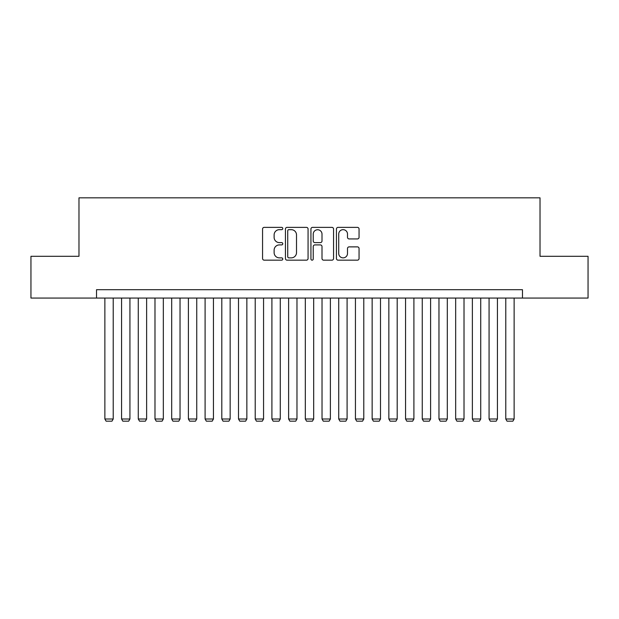 <?xml version="1.0" encoding="UTF-8"?>
<svg xmlns="http://www.w3.org/2000/svg" width="619" height="619" viewBox="0 0 619 619"><rect width="100%" height="100%" fill="white"/><g stroke="black" fill="none" stroke-linecap="round" stroke-linejoin="round"><path stroke-width="0.93" d="M282.775 228.519A1.145 1.145 0 0 0 281.622 227.374L264.205 227.374A1.64 1.64 0 0 0 262.564 229.007L262.564 258.525A1.64 1.64 0 0 0 264.205 260.166L281.622 260.166A1.145 1.145 0 0 0 282.775 259.013A1.145 1.145 0 0 0 281.622 257.868L279.37 257.868A5.246 5.246 0 0 1 274.124 252.622L274.124 250.161A5.246 5.246 0 0 1 279.37 244.915L281.622 244.915A1.145 1.145 0 0 0 282.775 243.77A1.145 1.145 0 0 0 281.622 242.617L279.37 242.617A5.246 5.246 0 0 1 274.124 237.371L274.124 234.911A5.246 5.246 0 0 1 279.37 229.664L281.622 229.664A1.145 1.145 0 0 0 282.775 228.519M357.418 238.934A1.64 1.64 0 0 0 359.059 237.294L359.059 229.007A1.64 1.64 0 0 0 357.418 227.374L338.075 227.374A1.64 1.64 0 0 0 336.434 229.007L336.434 258.525A1.64 1.64 0 0 0 338.075 260.166L357.418 260.166A1.64 1.64 0 0 0 359.059 258.525L359.059 248.521A1.64 1.64 0 0 0 357.418 246.88L349.139 246.88A1.64 1.64 0 0 0 347.499 248.521L347.499 253.481A4.387 4.387 0 0 1 343.112 257.868A4.387 4.387 0 0 1 338.725 253.481L338.725 234.052A4.387 4.387 0 0 1 343.112 229.664A4.387 4.387 0 0 1 347.499 234.052L347.499 237.294A1.64 1.64 0 0 0 349.139 238.934L357.418 238.934M96.518 298.056L30.95 298.056L30.95 256.297L78.977 256.297L78.977 197.832L540.023 197.832L540.023 256.297L588.05 256.297L588.05 298.056L522.482 298.056L522.482 289.707L96.518 289.707L96.518 298.056L522.482 298.056M308.069 229.007A1.64 1.64 0 0 0 306.428 227.374L287.077 227.374A1.64 1.64 0 0 0 285.436 229.007L285.436 258.525A1.64 1.64 0 0 0 287.077 260.166L306.428 260.166A1.64 1.64 0 0 0 308.069 258.525L308.069 229.007M312.572 227.374L331.923 227.374A1.64 1.64 0 0 1 333.564 229.007L333.564 258.525A1.64 1.64 0 0 1 331.923 260.166L323.644 260.166A1.64 1.64 0 0 1 322.004 258.525L322.004 246.555A1.64 1.64 0 0 0 320.363 244.915L314.87 244.915A1.64 1.64 0 0 0 313.229 246.555L313.229 259.013A1.145 1.145 0 0 1 312.084 260.166A1.145 1.145 0 0 1 310.931 259.013L310.931 229.007A1.64 1.64 0 0 1 312.572 227.374M288.88 229.664A1.145 1.145 0 0 0 287.734 230.817L287.734 256.723A1.145 1.145 0 0 0 288.88 257.868L291.255 257.868A5.246 5.246 0 0 0 296.509 252.622L296.509 234.911A5.246 5.246 0 0 0 291.255 229.664L288.88 229.664M322.004 234.137A4.387 4.387 0 0 0 317.617 229.75A4.387 4.387 0 0 0 313.229 234.137L313.229 240.977A1.64 1.64 0 0 0 314.87 242.617L320.363 242.617A1.64 1.64 0 0 0 322.004 240.977L322.004 234.137M113.223 298.056L113.223 419.001L104.866 419.001L104.866 298.056M113.223 419.001L111.969 421.168L106.12 421.168L104.866 419.001M129.928 298.056L129.928 419.001L121.572 419.001L121.572 298.056M129.928 419.001L128.675 421.168L122.825 421.168L121.572 419.001M146.633 298.056L146.633 419.001L138.277 419.001L138.277 298.056M146.633 419.001L145.38 421.168L139.53 421.168L138.277 419.001M163.331 298.056L163.331 419.001L154.982 419.001L154.982 298.056M163.331 419.001L162.085 421.168L156.236 421.168L154.982 419.001M180.036 298.056L180.036 419.001L171.687 419.001L171.687 298.056M180.036 419.001L178.783 421.168L172.941 421.168L171.687 419.001M196.741 298.056L196.741 419.001L188.393 419.001L188.393 298.056M196.741 419.001L195.488 421.168L189.646 421.168L188.393 419.001M213.447 298.056L213.447 419.001L205.098 419.001L205.098 298.056M213.447 419.001L212.193 421.168L206.351 421.168L205.098 419.001M230.152 298.056L230.152 419.001L221.803 419.001L221.803 298.056M230.152 419.001L228.898 421.168L223.057 421.168L221.803 419.001M246.857 298.056L246.857 419.001L238.508 419.001L238.508 298.056M246.857 419.001L245.604 421.168L239.762 421.168L238.508 419.001M263.562 298.056L263.562 419.001L255.214 419.001L255.214 298.056M263.562 419.001L262.309 421.168L256.459 421.168L255.214 419.001M280.268 298.056L280.268 419.001L271.911 419.001L271.911 298.056M280.268 419.001L279.014 421.168L273.165 421.168L271.911 419.001M296.973 298.056L296.973 419.001L288.616 419.001L288.616 298.056M296.973 419.001L295.72 421.168L289.87 421.168L288.616 419.001M313.678 298.056L313.678 419.001L305.322 419.001L305.322 298.056M313.678 419.001L312.425 421.168L306.575 421.168L305.322 419.001M330.384 298.056L330.384 419.001L322.027 419.001L322.027 298.056M330.384 419.001L329.13 421.168L323.28 421.168L322.027 419.001M347.089 298.056L347.089 419.001L338.732 419.001L338.732 298.056M347.089 419.001L345.835 421.168L339.986 421.168L338.732 419.001M363.786 298.056L363.786 419.001L355.438 419.001L355.438 298.056M363.786 419.001L362.541 421.168L356.691 421.168L355.438 419.001M380.492 298.056L380.492 419.001L372.143 419.001L372.143 298.056M380.492 419.001L379.238 421.168L373.396 421.168L372.143 419.001M397.197 298.056L397.197 419.001L388.848 419.001L388.848 298.056M397.197 419.001L395.943 421.168L390.102 421.168L388.848 419.001M413.902 298.056L413.902 419.001L405.553 419.001L405.553 298.056M413.902 419.001L412.649 421.168L406.807 421.168L405.553 419.001M430.607 298.056L430.607 419.001L422.259 419.001L422.259 298.056M430.607 419.001L429.354 421.168L423.512 421.168L422.259 419.001M447.313 298.056L447.313 419.001L438.964 419.001L438.964 298.056M447.313 419.001L446.059 421.168L440.217 421.168L438.964 419.001M464.018 298.056L464.018 419.001L455.669 419.001L455.669 298.056M464.018 419.001L462.764 421.168L456.915 421.168L455.669 419.001M480.723 298.056L480.723 419.001L472.367 419.001L472.367 298.056M480.723 419.001L479.47 421.168L473.62 421.168L472.367 419.001M497.428 298.056L497.428 419.001L489.072 419.001L489.072 298.056M497.428 419.001L496.175 421.168L490.325 421.168L489.072 419.001M514.134 298.056L514.134 419.001L505.777 419.001L505.777 298.056M514.134 419.001L512.88 421.168L507.031 421.168L505.777 419.001"/></g></svg>

